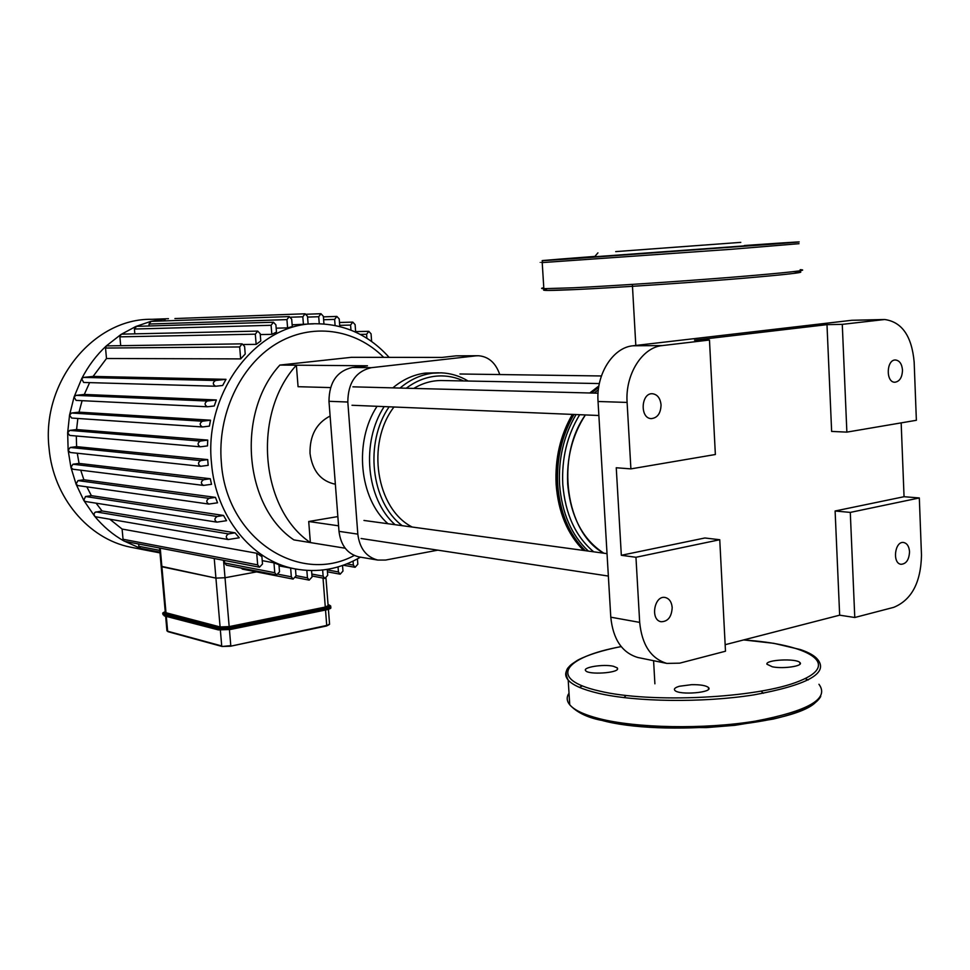 <?xml version="1.0" encoding="UTF-8"?>
<svg xmlns="http://www.w3.org/2000/svg" width="970" height="970" viewBox="0 0 970 970"><rect width="100%" height="100%" fill="white"/><g stroke="black" fill="none" stroke-linecap="round" stroke-linejoin="round"><path stroke-width="1.45" d="M772.29 666.778C783.396 669.167 804.215 665.941 799.886 662.534C796.273 658.169 765.318 659.733 766.918 664.207L772.29 666.778M613.416 666.269C603.388 663.88 581.915 667.336 585.747 670.767C588.499 674.902 617.745 673.107 617.623 668.803L617.308 667.894L613.416 666.269M679.509 686.239C675.205 687.475 673.629 688.833 674.793 690.313C678.77 695.563 714.272 692.568 708.439 687.475C705.905 685.499 700.291 684.553 691.622 684.674L679.509 686.239M624.037 697.636L626.038 695.466M761.123 691.21L763.402 693.271M746.524 245.725L593.119 256.868M593.385 256.868L594.586 256.747M615.707 251.618L740.789 242.367L615.707 251.618M643.983 249.508L703.298 245.119L643.983 249.508M165.312 612.567L220.093 626.947L229.175 626.608L325.289 607.05L328.127 605.656L325.993 578.35M166.028 613.137L161.893 566.771L161.19 566.274L215.922 578.12L225.016 577.744L215.922 578.12L220.093 626.947M223.536 560.284L225.016 577.744L256.565 571.9L225.016 577.744L229.175 626.608M241.069 568.044L242.548 569.147M224.397 560.454L224.616 562.964L226.434 565.183M160.232 548.135L161.893 566.771L215.922 578.12L214.237 558.502M327.254 569.39L327.714 575.319L324.865 578.447L323.131 576.192L322.646 570.033M306.847 570.421L307.441 577.865L309.188 580.121L312.073 576.98L311.564 570.602M140.589 548.353L138.855 546.316L138.637 544M124.815 541.345L140.298 548.28L150.483 551.093L155.915 552.1L154.497 551.081M207.932 462.472L208.198 465.321L200.644 466.315C197.783 464.424 197.819 462.52 200.754 460.592L207.713 459.61L207.932 462.472M77.285 453.245L79.043 463.405L210.272 478.731L211.521 484.309L203.47 485.412C200.669 483.521 200.729 481.617 203.639 479.713L210.272 478.731M80.728 470.195L83.881 479.762L215.461 497.38L217.535 502.799L208.805 504.06C206.076 502.157 206.149 500.265 209.023 498.374L215.461 497.38M86.839 486.843L91.374 495.658L223.536 515.458L226.543 520.684L216.88 522.139C214.212 520.247 214.297 518.356 217.147 516.501L223.536 515.458M96.103 503.175L102.044 510.96L235.043 532.821L239.263 537.78L228.18 539.538C225.586 537.635 225.683 535.767 228.483 533.924L235.043 532.821M109.816 519.217L122.099 529.062L256.723 553.252L261.9 556.634L262.506 563.994L259.511 567.195L124.742 541.333M262.227 560.648L273.964 562.818L278.948 564.758L279.518 571.827L276.559 575.004L226.362 565.17M279.045 565.874L294.189 568.711M303.428 324.501L302.822 316.802L305.101 313.783L307.514 316.378L308.12 324.065L292.14 324.817M287.593 327.884L286.938 319.615L289.254 316.584L291.691 319.178L292.285 326.575L287.593 327.884L276.171 328.163M271.83 334.347L271.091 325.289L273.443 322.234L275.904 324.841L276.486 332.092L271.83 334.347L260.251 334.577M256.153 344.374L255.316 334.177L257.717 331.097L260.19 333.716L260.772 340.991L256.153 344.374L243.688 344.495M240.657 358.9L239.675 346.957L242.136 343.853L244.598 346.46L245.216 354.038L240.657 358.9L106.494 358.512L93.096 376.408L225.998 379.331L222.676 385.478L215.655 386.242L83.614 382.447L81.686 378.688L83.481 377.415L93.096 376.408M89.616 382.616L84.305 394.438L216.346 399.943L214.261 405.981L207.374 406.769L76.096 400.392L74.059 397.033L76.012 395.36L84.305 394.438M82.098 400.683L79.031 412.153L210.514 420.192L209.399 426.121L202.427 426.958L71.634 418.046L69.549 415.075L71.61 413.014L79.031 412.153M77.843 418.47L76.569 429.552L207.75 440.089L207.471 445.909L200.269 446.818L69.731 435.421L67.657 432.826L69.755 430.389L76.569 429.552M76.303 435.991L76.618 446.649L207.713 459.61M273.964 562.818L274.765 572.712L276.559 575.004M389.091 357.36C369.388 335.438 345.405 324.247 317.142 323.774C258.529 321.846 203.773 390.874 211.472 462.836C215.498 516.198 251.606 560.648 294.322 568.735L290.636 568.044L291.327 576.811L293.098 579.09L296.02 575.925L295.462 568.966M95.836 516.816L94.502 516.052C103.087 526.48 112.969 534.834 124.172 541.114L123.044 539.271L122.099 529.062M256.723 553.252L257.68 564.867L259.511 567.195M207.75 440.089L200.317 441.083C197.371 443.023 197.346 444.939 200.269 446.818M216.346 399.943L207.313 401.022C204.343 403.011 204.367 404.926 207.374 406.769M210.514 420.192L202.427 421.21C199.456 423.175 199.456 425.103 202.427 426.958M225.998 379.331L215.534 380.495C212.563 382.507 212.6 384.423 215.655 386.242M106.494 358.512L105.536 348.048L106.324 345.902C96.394 355.141 88.185 366.078 81.686 378.688L74.059 397.033L69.549 415.075L67.657 432.826L68.142 450.286L70.228 447.473L76.618 446.649M85.372 501.49L83.772 500.374L94.502 516.052L94.005 513.894L95.011 512.305L102.044 510.96M77.879 485.582L76.06 484.115L77.976 480.599L83.881 479.762M72.908 469.225L70.931 467.394L76.06 484.115L83.772 500.374L85.505 496.519L91.374 495.658M70.24 452.493L68.142 450.286L70.931 467.394L72.944 464.23L79.043 463.405M342.531 565.486L342.968 571.075L340.167 574.191L338.433 571.948L338.045 566.916M357.433 558.878L357.833 564.225L355.093 567.304L353.359 565.073L353.056 561.133M323.956 323.98L323.362 316.293L320.973 313.722L318.718 316.717L319.263 323.774M355.675 332.152L355.105 324.635L352.801 322.113L350.582 325.071L350.97 330.139M339.791 326.526L339.221 318.972L336.869 316.414L334.638 319.397L335.099 325.459M371.631 341.488L371.061 333.838L368.806 331.34L366.599 334.286L366.89 338.275M174.927 318.548L305.017 313.795M149.186 325.968L149.016 324.029L151.138 321.361L289.169 316.584M120.644 345.187L119.892 336.845L120.971 334.48L122.087 334.141L257.632 331.097M134.83 333.85L134.406 329.036L136.564 326.356L273.358 322.234M163.7 320.924L165.652 318.887L150.677 321.422L135.776 326.514L120.971 334.48L106.324 345.902L242.039 343.853M168.465 318.693L151.575 319.312C93.872 318.221 41.201 381.938 49.07 448.298C53.289 497.428 88.476 538.786 130.344 547.141L133.727 547.795M345.187 548.22L310.376 542.582C260.154 508.874 252.042 413.802 296.371 365.193L367.472 365.787L352.292 367.484C336.917 371.086 329.145 382.362 328.975 401.301L338.991 531.342C340.785 545.395 347.405 553.918 358.815 556.889L359.676 557.035M477.652 355.735L456.07 355.844L441.932 357.433L351.467 357.312L279.881 365.059L296.371 365.193L298.069 386.703L330.503 387.588M328.975 401.301L347.818 402.029L357.821 534.13C359.627 548.414 366.284 557.059 377.791 560.066L385.599 560.054L437.761 550.16M337.851 516.573L308.715 521.508L310.376 542.582L293.874 539.902C244.04 506.619 235.952 412.953 279.881 365.059M347.818 402.029C348 382.786 355.844 371.328 371.352 367.678L352.292 367.484M456.07 355.844L475.93 355.844L371.352 367.678M475.93 355.844L478.428 355.735C488.601 356.584 495.706 362.853 499.756 374.553M335.353 484.224L335.353 484.224C320.888 481.205 312.437 470.959 310.024 453.463C309.66 435.639 316.353 423.162 330.103 416.033M338.566 525.813L308.715 521.508M921.488 555.228C920.845 582.57 911.594 599.945 893.746 607.341L854.776 617.502L839.656 615.174L835.109 510.996L904.052 496.713L919.317 497.949L921.488 555.228M914.152 361.968L916.371 420.289L846.871 432.123L831.642 431.432L826.986 324.647L842.275 324.356L884.664 319.506C901.942 321.943 911.776 336.093 914.152 361.968M901.166 422.871L904.052 496.713M639.679 622.388L635.956 557.277L719.752 539.732L725.487 651.222L679.691 663.165L666.827 663.407C650.979 658.581 641.934 644.904 639.679 622.388L610.785 617.187C613.04 639.279 622.049 652.713 637.811 657.49L639.109 657.757M610.785 617.187L598.041 401.495L627.105 402.429C625.056 374.517 642.213 347.272 662.352 345.575L709.47 340.021L694.496 340.167L826.986 324.647M662.352 345.575L632.973 345.781C612.979 347.442 595.968 374.141 598.041 401.495M632.973 345.781L851.805 320.282L882.239 319.651M883.706 319.53L851.805 320.282M635.956 557.277L621.334 555.289L616.253 467.758L630.9 468.886L627.105 402.429M842.275 324.356L846.871 432.123M902.488 370.091C902.209 377.488 899.651 381.537 894.825 382.241C885.549 382.435 886.374 359.203 895.625 360.003C899.639 360.622 901.93 363.992 902.488 370.091M630.9 468.886L715.363 454.506L709.47 340.021M621.334 555.289L704.875 537.986L719.752 539.732M919.317 497.949L850.29 512.403L854.776 617.502M850.29 512.403L835.109 510.996M839.656 615.174L725.16 644.698M661.055 404.89C660.74 413.39 657.466 417.973 651.234 418.616C639.606 418.434 641.024 392.51 652.592 393.747C657.49 394.547 660.303 398.258 661.055 404.89M909.533 551.736C909.108 559.702 906.295 563.885 901.081 564.297C892.048 563.558 894.752 540.787 903.676 542.509C907.144 543.333 909.096 546.401 909.533 551.736M672.186 607.547C671.64 616.896 667.942 621.624 661.116 621.734C649.924 620.072 654.313 594.828 665.311 597.52C669.348 598.623 671.64 601.958 672.186 607.547M567.68 484.006C570.59 516.44 582.643 539.502 603.825 553.191C565.668 532.845 555.058 457.234 585.395 414.942C572.385 435.009 566.48 458.022 567.68 484.006M406.284 388.218C415.208 381.501 424.739 377.524 434.875 376.275C444.854 375.147 454.421 376.7 463.563 380.943M402.198 525.667C371.001 502.266 364.15 442.672 389.128 406.806M468.134 381.04C459.707 375.96 450.698 373.22 441.12 372.832L432.826 373.183C421.029 374.626 410.092 379.585 400.028 388.061M384.168 406.6C360.731 442.284 366.224 499.15 395.069 524.697M599.339 383.562L443.193 380.555C433.008 380.179 423.211 382.798 413.778 388.412M393.965 407.012C365.848 443.532 376.214 508.947 412.214 527.037M438.779 372.807L425.551 373.074C413.79 374.517 402.877 379.452 392.838 387.879M377.039 406.309C353.686 441.774 359.179 498.313 387.939 523.727M569.632 703.056L569.329 698.254M579.526 687.403L582.303 685.838M805.124 678.588L808.18 679.982M817.164 700.461C800.577 724.554 661.382 737.394 600.842 720.104M818.947 684.274C829.714 698.739 808.446 711.046 755.169 721.171C704.014 729.513 636.32 728.167 599.339 718.673C584.098 714.745 574.228 710.113 569.742 704.778C566.625 700.958 566.383 697.09 569.014 693.186M743.65 639.921L773.866 643.328L800.468 649.585C809.125 652.531 814.921 655.902 817.843 659.685C828.586 673.35 807.258 685.087 753.86 694.884C702.607 702.995 634.804 701.989 597.799 693.15C582.546 689.488 572.676 685.147 568.202 680.103C565.389 676.854 564.94 673.544 566.844 670.185M743.493 639.97C808.337 644.153 842.154 663.989 799.462 681.049C757.788 698.376 650.13 703.529 599.084 690.955C546.959 679.121 563.861 657.102 621.2 646.614M744.329 245.531C801.196 241.518 819.941 240.487 771.344 244.246L573.064 258.687C521.569 262.227 538.192 260.688 594.865 256.419M799.013 243.688L731.707 249.266L542.218 262.591C539.271 262.737 539.259 262.664 542.182 262.373M800.189 269.684C810.629 270.121 788.258 272.606 733.09 277.153C680.176 281.397 610.724 286.004 573.355 287.787L543.843 288.684C540.884 288.575 540.86 288.272 543.782 287.775M793.193 271.685C812.545 271.576 795.073 273.831 740.801 278.475C688.118 282.828 613.877 287.787 574.919 289.581C550.293 290.697 540.181 290.721 544.594 289.678M328.418 609.354L329.558 623.965L326.49 625.989L230.654 646.178M326.587 625.953L329.012 624.728M325.52 610.021L326.732 625.432L230.569 646.214L222.106 646.481L230.569 646.214M229.429 629.663L230.787 645.644L222.106 646.481L168.016 631.7L166.925 630.597M168.246 631.712L166.937 630.839L165.64 616.265M220.372 630.197L221.718 645.959L167.64 631.215L166.319 616.447M330.734 606.408L330.806 607.268L326.841 609.245L230.666 628.899L230.169 626.862L218.359 627.299L217.838 628.063L230.557 627.602L326.745 607.984L326.344 607.281L230.169 626.862M218.359 627.299L164.354 613.464L163.845 614.192L217.838 628.063L218.347 629.894L230.666 628.899L217.947 629.372L162.96 614.628M329.109 604.989L328.745 604.892C331.085 605.571 330.285 606.359 326.344 607.281M230.472 629.469L326.599 609.803L326.745 607.984L330.709 606.02L328.745 604.892M162.851 613.379L164.342 615.938L162.875 613.695C162.257 613.222 163.045 612.555 165.227 611.682M164.354 613.464L165.239 611.706M330.831 607.681C331.255 608.238 329.849 608.942 326.599 609.803L230.533 629.445M326.684 609.766L330.297 608.154M164.573 615.938L218.347 629.894L230.448 629.481M323.022 578.096L325.289 607.05M311.843 574.058L323.131 576.192M296.008 575.646L307.441 577.865M138.855 546.316L159.771 550.378M360.452 557.168C339.597 569.317 317.554 573.173 294.322 568.735L297.026 569.257M354.256 555.471C299.027 585.431 226.131 538.495 221.33 462.302C217.244 414.699 240.136 365.896 275.771 344.095C311.431 322.222 355.202 328.672 383.708 357.36M224.616 562.964L274.765 572.712M278.62 574.337L291.327 576.811M123.044 539.271L257.68 564.867M69.755 430.389L200.317 441.083M76.012 395.36L207.313 401.022M71.61 413.014L202.427 421.21M83.481 377.415L215.534 380.495M70.228 447.473L200.754 460.592M96.006 511.881L228.483 533.924M77.976 480.599L209.023 498.374M85.505 496.519L217.147 516.501M72.944 464.23L203.639 479.713M327.29 569.899L338.433 571.948M346.763 563.909L353.359 565.073M307.575 317.093L318.718 316.717M339.706 325.35L350.582 325.071M323.628 319.736L334.638 319.397M360.209 334.395L366.599 334.286M149.016 324.029L286.938 319.615M119.892 336.845L255.316 334.177M134.406 329.036L271.091 325.289M105.536 348.048L239.675 346.957M290.794 317.202L302.822 316.802M357.821 534.13L338.991 531.342M573.646 414.457C561.363 435.166 555.858 458.434 557.12 484.26C558.429 503.297 563.509 519.968 572.336 534.264M573.197 414.433C560.963 435.203 555.483 458.495 556.756 484.321C558.878 511.42 567.765 532.93 583.419 548.838M596.235 389.067L591.154 393.032M573.937 414.469C561.824 435.409 556.416 458.822 557.701 484.673C559.884 512.524 569.075 534.518 585.25 550.657M598.672 387.309L591.385 393.032M576.071 414.554C563.812 435.348 558.308 458.677 559.581 484.551C561.86 513.045 571.451 535.222 588.341 551.081M598.357 389.758L594.101 393.105M579.684 414.711C567.171 435.251 561.545 458.483 562.782 484.394C565.231 514.003 575.525 536.471 593.664 551.809M799.971 664.183L799.886 662.534M617.393 669.324L617.308 667.894M708.536 689.258L708.439 687.475M621.152 646.553C602.273 650.312 587.747 654.883 577.562 660.255C569.584 665.468 570.312 665.444 568.759 667.081C565.558 670.161 565.377 674.502 568.202 680.103L569.742 704.778C576.495 712.15 586.68 717.266 600.272 720.104L648.287 727.148L706.342 727.609L734.896 725.317L773.151 719.085C800.274 712.707 816.134 705.141 820.741 696.399M597.932 252.867L594.489 256.856M574.846 289.581L547.383 290.394L543.843 288.684L542.218 262.591L542.557 260.797L545.455 260.287M326.526 625.977L329.582 624.268M230.605 646.202L326.49 625.989M159.553 548.014L165.337 612.785M312 575.986L324.865 578.447M309.188 580.121L295.753 577.502M159.929 552.148L140.517 548.341M159.989 552.912L155.831 552.088M308.12 324.016L313.48 323.871M293.098 579.09L242.476 569.135M70.155 452.481L200.644 466.315M95.751 516.804L228.18 539.538M77.794 485.57L208.805 504.06M85.287 501.478L216.88 522.139M72.823 469.213L203.47 485.412M327.448 571.839L340.167 574.191M343.295 565.219L355.093 567.304M320.9 313.722L306.435 314.244M352.728 322.113L339.488 322.489M336.796 316.414L323.41 316.863M368.733 331.34L355.626 331.607M130.344 547.141L150.483 551.093M377.791 560.066L358.815 556.889M637.811 657.49L666.827 663.407M572.361 414.396C560.26 435.372 554.864 458.761 556.149 484.576C558.32 512.221 567.45 534.179 583.54 550.426M598.89 385.963L589.724 392.995M632.367 284.392L635.811 345.441M653.586 660.715L654.895 683.802M459.938 373.996L601.412 375.972M352.001 405.266L598.866 415.499M352.898 386.836L598.053 393.202M361.082 538.508L608.348 576.059M363.956 520.453L607.026 553.64"/></g></svg>
